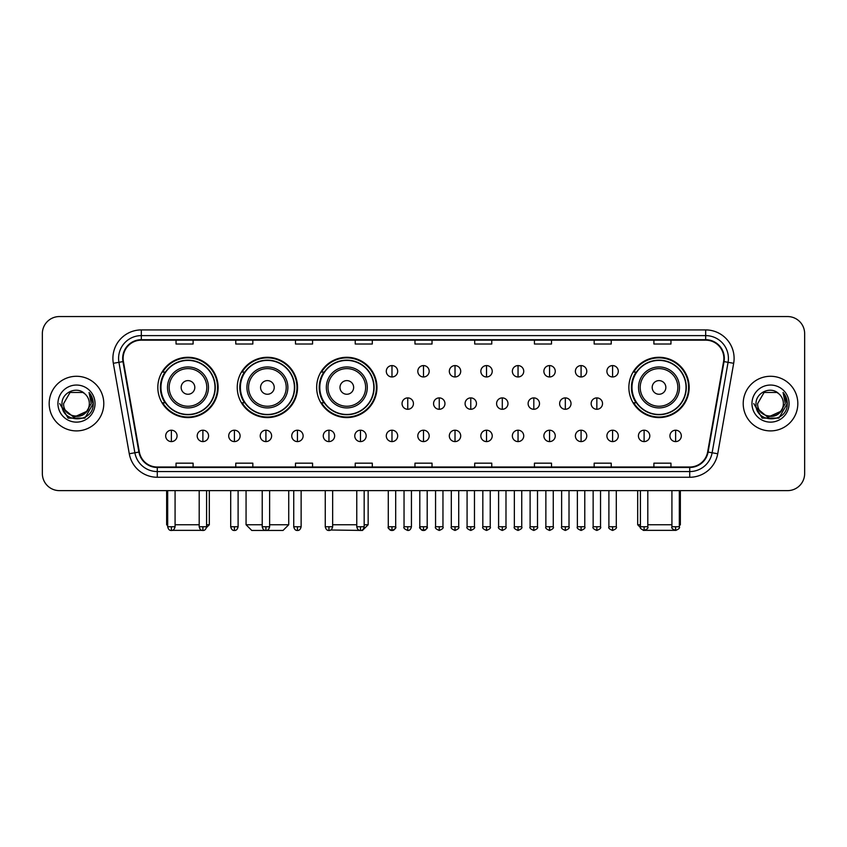 <?xml version="1.0" encoding="UTF-8"?>
<svg xmlns="http://www.w3.org/2000/svg" width="847" height="847" viewBox="0 0 847 847"><rect width="100%" height="100%" fill="white"/><g stroke="black" fill="none" stroke-linecap="round" stroke-linejoin="round"><path stroke-width="1.27" d="M628.866 387.428A30.153 30.153 0 0 0 659.019 417.582A30.153 30.153 0 0 0 689.172 387.428A30.153 30.153 0 0 0 659.019 357.286A30.153 30.153 0 0 0 628.866 387.428M316.662 387.428A30.153 30.153 0 0 0 346.815 417.582A30.153 30.153 0 0 0 376.968 387.428A30.153 30.153 0 0 0 346.815 357.286A30.153 30.153 0 0 0 316.662 387.428M237.245 387.428A30.153 30.153 0 0 0 267.398 417.582A30.153 30.153 0 0 0 297.551 387.428A30.153 30.153 0 0 0 267.398 357.286A30.153 30.153 0 0 0 237.245 387.428M157.828 387.428A30.153 30.153 0 0 0 187.981 417.582A30.153 30.153 0 0 0 218.134 387.428A30.153 30.153 0 0 0 187.981 357.286A30.153 30.153 0 0 0 157.828 387.428M165.059 402.791A27.591 27.591 0 0 1 165.059 372.077M244.476 402.791A27.591 27.591 0 0 1 244.476 372.077M323.893 402.791A27.591 27.591 0 0 1 323.893 372.077M636.097 402.791A27.591 27.591 0 0 1 636.097 372.077M42.35 333.612L42.35 473.558A17.067 17.067 0 0 0 59.417 490.625L787.583 490.625A17.067 17.067 0 0 0 804.65 473.558L804.65 333.612A17.067 17.067 0 0 0 787.583 316.556L59.417 316.556A17.067 17.067 0 0 0 42.35 333.612L42.35 473.558M49.179 403.585A27.305 27.305 0 0 0 76.484 430.901A27.305 27.305 0 0 0 103.789 403.585A27.305 27.305 0 0 0 76.484 376.28A27.305 27.305 0 0 0 49.179 403.585A27.305 27.305 0 0 0 76.484 430.901A27.305 27.305 0 0 0 103.789 403.585A27.305 27.305 0 0 0 76.484 376.28A27.305 27.305 0 0 0 49.179 403.585M743.211 403.585A27.305 27.305 0 0 0 770.516 430.901A27.305 27.305 0 0 0 797.821 403.585A27.305 27.305 0 0 0 770.516 376.28A27.305 27.305 0 0 0 743.211 403.585A27.305 27.305 0 0 0 770.516 430.901A27.305 27.305 0 0 0 797.821 403.585A27.305 27.305 0 0 0 770.516 376.28A27.305 27.305 0 0 0 743.211 403.585M123.133 358.366A18.2 18.2 0 0 1 141.333 340.155L705.667 340.155A18.2 18.2 0 0 1 723.592 361.521L707.647 451.98A18.2 18.2 0 0 1 689.712 467.015L157.288 467.015A18.2 18.2 0 0 1 139.353 451.98L123.408 361.521A18.2 18.2 0 0 1 123.133 358.366M122.677 358.366A18.655 18.655 0 0 0 122.963 361.605L138.908 452.054A18.655 18.655 0 0 0 157.288 467.47L689.712 467.47A18.655 18.655 0 0 0 708.092 452.054L724.037 361.605A18.655 18.655 0 0 0 705.667 339.7L141.333 339.7A18.655 18.655 0 0 0 122.677 358.366M113.329 363.299A28.449 28.449 0 0 1 141.333 329.917L705.667 329.917A28.449 28.449 0 0 1 733.671 363.299L717.727 453.759A28.449 28.449 0 0 1 689.712 477.263L157.288 477.263A28.449 28.449 0 0 1 129.273 453.759L113.329 363.299L118.929 362.315A22.753 22.753 0 0 1 141.333 335.613L705.667 335.613A22.753 22.753 0 0 1 728.071 362.315L712.126 452.764A22.753 22.753 0 0 1 689.712 471.567L157.288 471.567A22.753 22.753 0 0 1 134.874 452.764L118.929 362.315A22.753 22.753 0 0 1 118.58 358.366M787.583 316.556L59.417 316.556M59.417 490.625L787.583 490.625M804.65 473.558L804.65 333.612M708.092 452.054L712.126 452.764L728.071 362.315L733.671 363.299M414.966 340.155L414.966 344.009L432.034 344.009L432.034 340.155M355.232 340.155L355.232 344.009L372.299 344.009L372.299 340.155M295.497 340.155L295.497 344.009L312.564 344.009L312.564 340.155M235.773 340.155L235.773 344.009L252.84 344.009L252.84 340.155M176.038 340.155L176.038 344.009L193.105 344.009L193.105 340.155M474.701 340.155L474.701 344.009L491.768 344.009L491.768 340.155M534.436 340.155L534.436 344.009L551.503 344.009L551.503 340.155M594.16 340.155L594.16 344.009L611.227 344.009L611.227 340.155M653.895 340.155L653.895 344.009L670.962 344.009L670.962 340.155M432.034 467.015L432.034 463.171L414.966 463.171L414.966 467.015M372.299 467.015L372.299 463.171L355.232 463.171L355.232 467.015M312.564 467.015L312.564 463.171L295.497 463.171L295.497 467.015M252.84 467.015L252.84 463.171L235.773 463.171L235.773 467.015M193.105 467.015L193.105 463.171L176.038 463.171L176.038 467.015M491.768 467.015L491.768 463.171L474.701 463.171L474.701 467.015M551.503 467.015L551.503 463.171L534.436 463.171L534.436 467.015M611.227 467.015L611.227 463.171L594.16 463.171L594.16 467.015M670.962 467.015L670.962 463.171L653.895 463.171L653.895 467.015M86.33 411.854C79.512 421.075 62.953 415.178 63.631 403.585C62.837 420.176 90.131 420.176 89.337 403.585C90.131 420.176 62.837 420.176 63.631 403.585L70.057 392.457L82.911 392.457L84.901 393.876C77.013 385.607 61.82 392.415 61.969 403.585C60.518 423.436 92.704 423.955 93.223 404.548L93.255 403.585C93.202 399.371 91.804 395.665 89.041 392.479L91.254 403.585L86.33 411.854A12.853 12.853 0 0 0 89.337 403.585C90.131 420.176 62.837 420.176 63.631 403.585L70.057 392.457M89.337 403.585A12.853 12.853 0 0 0 84.901 393.876M87.156 411.166L73.742 417.243L62.371 407.756M57.935 403.585A18.549 18.549 0 0 0 76.484 422.134A18.549 18.549 0 0 0 95.033 403.585A18.549 18.549 0 0 0 76.484 385.046A18.549 18.549 0 0 0 57.935 403.585M89.041 392.479L93.244 404.072L92.461 398.514L93.244 404.072L92.461 398.514L93.244 404.072L89.168 392.616L93.244 404.072L89.168 392.616L93.255 403.585L84.869 418.111L68.099 418.111L59.714 403.585M89.168 392.616L93.244 404.083M203.725 530.349L172.237 530.349M175.075 524.759L199.193 524.759M206.583 524.759L209.315 524.759L206.488 527.586M194.81 387.428A6.829 6.829 0 0 0 187.981 380.61A6.829 6.829 0 0 0 181.152 387.428A6.829 6.829 0 0 0 187.981 394.257A6.829 6.829 0 0 0 194.81 387.428M208.468 387.428A20.476 20.476 0 0 0 187.981 366.952A20.476 20.476 0 0 0 167.505 387.428A20.476 20.476 0 0 0 187.981 407.915A20.476 20.476 0 0 0 208.468 387.428A20.476 20.476 0 0 1 187.981 407.915A20.476 20.476 0 0 1 167.505 387.428M215 387.428A27.019 27.019 0 0 0 187.981 360.409A27.019 27.019 0 0 0 160.962 387.428A27.019 27.019 0 0 0 187.981 414.458A27.019 27.019 0 0 0 215 387.428M166.647 490.625L166.647 524.759L167.674 524.759M217.563 387.428A29.581 29.581 0 0 1 162.698 402.791L165.44 402.791A27.273 27.273 0 0 0 206.033 407.883A27.273 27.273 0 0 0 206.033 366.984A27.273 27.273 0 0 0 165.44 372.077L162.698 372.077A29.581 29.581 0 0 1 217.563 387.428M269.621 524.759L288.732 524.759L283.046 530.444L251.76 530.444L246.064 524.759L262.221 524.759M274.227 387.428A6.829 6.829 0 0 0 267.398 380.61A6.829 6.829 0 0 0 260.569 387.428A6.829 6.829 0 0 0 267.398 394.257A6.829 6.829 0 0 0 274.227 387.428M287.874 387.428A20.476 20.476 0 0 0 267.398 366.952A20.476 20.476 0 0 0 246.922 387.428A20.476 20.476 0 0 0 267.398 407.915A20.476 20.476 0 0 0 287.874 387.428A20.476 20.476 0 0 1 267.398 407.915A20.476 20.476 0 0 1 246.922 387.428M294.417 387.428A27.019 27.019 0 0 0 267.398 360.409A27.019 27.019 0 0 0 240.379 387.428A27.019 27.019 0 0 0 267.398 414.458A27.019 27.019 0 0 0 294.417 387.428M296.979 387.428A29.581 29.581 0 0 1 242.115 402.791L244.857 402.791A27.273 27.273 0 0 0 285.45 407.883A27.273 27.273 0 0 0 285.45 366.984A27.273 27.273 0 0 0 244.857 372.077L242.115 372.077A29.581 29.581 0 0 1 296.979 387.428M364.168 524.759L368.149 524.759L362.463 530.444L330.722 530M332.649 524.759L356.767 524.759M353.644 387.428A6.829 6.829 0 0 0 346.815 380.61A6.829 6.829 0 0 0 339.986 387.428A6.829 6.829 0 0 0 346.815 394.257A6.829 6.829 0 0 0 353.644 387.428M367.291 387.428A20.476 20.476 0 0 0 346.815 366.952A20.476 20.476 0 0 0 326.339 387.428A20.476 20.476 0 0 0 346.815 407.915A20.476 20.476 0 0 0 367.291 387.428A20.476 20.476 0 0 1 346.815 407.915A20.476 20.476 0 0 1 326.339 387.428M373.834 387.428A27.019 27.019 0 0 0 346.815 360.409A27.019 27.019 0 0 0 319.795 387.428A27.019 27.019 0 0 0 346.815 414.458A27.019 27.019 0 0 0 373.834 387.428M376.396 387.428A29.581 29.581 0 0 1 321.532 402.791L324.274 402.791A27.273 27.273 0 0 0 364.866 407.883A27.273 27.273 0 0 0 364.866 366.984A27.273 27.273 0 0 0 324.274 372.077L321.532 372.077A29.581 29.581 0 0 1 376.396 387.428M674.763 530.349L643.275 530.349M647.807 524.759L671.925 524.759M679.326 524.759L680.353 524.759L679.326 525.786M665.848 387.428A6.829 6.829 0 0 0 659.019 380.61A6.829 6.829 0 0 0 652.19 387.428A6.829 6.829 0 0 0 659.019 394.257A6.829 6.829 0 0 0 665.848 387.428M679.495 387.428A20.476 20.476 0 0 0 659.019 366.952A20.476 20.476 0 0 0 638.532 387.428A20.476 20.476 0 0 0 659.019 407.915A20.476 20.476 0 0 0 679.495 387.428A20.476 20.476 0 0 1 659.019 407.915A20.476 20.476 0 0 1 638.532 387.428M686.038 387.428A27.019 27.019 0 0 0 659.019 360.409A27.019 27.019 0 0 0 632 387.428A27.019 27.019 0 0 0 659.019 414.458A27.019 27.019 0 0 0 686.038 387.428M637.685 490.625L637.685 524.759L640.417 524.759M688.6 387.428A29.581 29.581 0 0 1 633.736 402.791L636.478 402.791A27.273 27.273 0 0 0 677.06 407.883A27.273 27.273 0 0 0 677.06 366.984A27.273 27.273 0 0 0 636.478 372.077L633.736 372.077A29.581 29.581 0 0 1 688.6 387.428M391.981 365.586A5.685 5.685 0 0 0 386.296 371.272A5.685 5.685 0 0 0 391.981 376.968A5.685 5.685 0 0 0 397.677 371.272A5.685 5.685 0 0 0 391.981 365.586L391.981 376.968A5.685 5.685 0 0 0 397.677 371.272A5.685 5.685 0 0 0 391.981 365.586M423.5 365.586A5.685 5.685 0 0 0 417.815 371.272A5.685 5.685 0 0 0 423.5 376.968A5.685 5.685 0 0 0 429.185 371.272A5.685 5.685 0 0 0 423.5 365.586L423.5 376.968A5.685 5.685 0 0 0 429.185 371.272A5.685 5.685 0 0 0 423.5 365.586M455.019 365.586A5.685 5.685 0 0 0 449.323 371.272A5.685 5.685 0 0 0 455.019 376.968A5.685 5.685 0 0 0 460.704 371.272A5.685 5.685 0 0 0 455.019 365.586L455.019 376.968A5.685 5.685 0 0 0 460.704 371.272A5.685 5.685 0 0 0 455.019 365.586M486.527 365.586A5.685 5.685 0 0 0 480.842 371.272A5.685 5.685 0 0 0 486.527 376.968A5.685 5.685 0 0 0 492.223 371.272A5.685 5.685 0 0 0 486.527 365.586L486.527 376.968A5.685 5.685 0 0 0 492.223 371.272A5.685 5.685 0 0 0 486.527 365.586M518.046 365.586A5.685 5.685 0 0 0 512.361 371.272A5.685 5.685 0 0 0 518.046 376.968A5.685 5.685 0 0 0 523.732 371.272A5.685 5.685 0 0 0 518.046 365.586L518.046 376.968A5.685 5.685 0 0 0 523.732 371.272A5.685 5.685 0 0 0 518.046 365.586M549.565 365.586A5.685 5.685 0 0 0 543.88 371.272A5.685 5.685 0 0 0 549.565 376.968A5.685 5.685 0 0 0 555.251 371.272A5.685 5.685 0 0 0 549.565 365.586L549.565 376.968A5.685 5.685 0 0 0 555.251 371.272A5.685 5.685 0 0 0 549.565 365.586M581.084 365.586A5.685 5.685 0 0 0 575.388 371.272A5.685 5.685 0 0 0 581.084 376.968A5.685 5.685 0 0 0 586.77 371.272A5.685 5.685 0 0 0 581.084 365.586L581.084 376.968A5.685 5.685 0 0 0 586.77 371.272A5.685 5.685 0 0 0 581.084 365.586M612.593 365.586A5.685 5.685 0 0 0 606.907 371.272A5.685 5.685 0 0 0 612.593 376.968A5.685 5.685 0 0 0 618.289 371.272A5.685 5.685 0 0 0 612.593 365.586L612.593 376.968A5.685 5.685 0 0 0 618.289 371.272A5.685 5.685 0 0 0 612.593 365.586M407.746 397.899A5.685 5.685 0 0 0 402.05 403.585A5.685 5.685 0 0 0 407.746 409.281A5.685 5.685 0 0 0 413.431 403.585A5.685 5.685 0 0 0 407.746 397.899L407.746 409.281A5.685 5.685 0 0 0 413.431 403.585A5.685 5.685 0 0 0 407.746 397.899M439.254 397.899A5.685 5.685 0 0 0 433.569 403.585A5.685 5.685 0 0 0 439.254 409.281A5.685 5.685 0 0 0 444.95 403.585A5.685 5.685 0 0 0 439.254 397.899L439.254 409.281A5.685 5.685 0 0 0 444.95 403.585A5.685 5.685 0 0 0 439.254 397.899M470.773 397.899A5.685 5.685 0 0 0 465.088 403.585A5.685 5.685 0 0 0 470.773 409.281A5.685 5.685 0 0 0 476.459 403.585A5.685 5.685 0 0 0 470.773 397.899L470.773 409.281A5.685 5.685 0 0 0 476.459 403.585A5.685 5.685 0 0 0 470.773 397.899M502.292 397.899A5.685 5.685 0 0 0 496.596 403.585A5.685 5.685 0 0 0 502.292 409.281A5.685 5.685 0 0 0 507.978 403.585A5.685 5.685 0 0 0 502.292 397.899L502.292 409.281A5.685 5.685 0 0 0 507.978 403.585A5.685 5.685 0 0 0 502.292 397.899M533.811 397.899A5.685 5.685 0 0 0 528.115 403.585A5.685 5.685 0 0 0 533.811 409.281A5.685 5.685 0 0 0 539.497 403.585A5.685 5.685 0 0 0 533.811 397.899L533.811 409.281A5.685 5.685 0 0 0 539.497 403.585A5.685 5.685 0 0 0 533.811 397.899M565.32 397.899A5.685 5.685 0 0 0 559.634 403.585A5.685 5.685 0 0 0 565.32 409.281A5.685 5.685 0 0 0 571.016 403.585A5.685 5.685 0 0 0 565.32 397.899L565.32 409.281A5.685 5.685 0 0 0 571.016 403.585A5.685 5.685 0 0 0 565.32 397.899M596.839 397.899A5.685 5.685 0 0 0 591.153 403.585A5.685 5.685 0 0 0 596.839 409.281A5.685 5.685 0 0 0 602.524 403.585A5.685 5.685 0 0 0 596.839 397.899L596.839 409.281A5.685 5.685 0 0 0 602.524 403.585A5.685 5.685 0 0 0 596.839 397.899M171.369 430.212A5.685 5.685 0 0 0 165.684 435.898A5.685 5.685 0 0 0 171.369 441.594A5.685 5.685 0 0 0 177.065 435.898A5.685 5.685 0 0 0 171.369 430.212L171.369 441.594A5.685 5.685 0 0 0 177.065 435.898A5.685 5.685 0 0 0 171.369 430.212M202.888 430.212A5.685 5.685 0 0 0 197.203 435.898A5.685 5.685 0 0 0 202.888 441.594A5.685 5.685 0 0 0 208.574 435.898A5.685 5.685 0 0 0 202.888 430.212L202.888 441.594A5.685 5.685 0 0 0 208.574 435.898A5.685 5.685 0 0 0 202.888 430.212M234.407 430.212A5.685 5.685 0 0 0 228.711 435.898A5.685 5.685 0 0 0 234.407 441.594A5.685 5.685 0 0 0 240.093 435.898A5.685 5.685 0 0 0 234.407 430.212L234.407 441.594A5.685 5.685 0 0 0 240.093 435.898A5.685 5.685 0 0 0 234.407 430.212M265.916 430.212A5.685 5.685 0 0 0 260.23 435.898A5.685 5.685 0 0 0 265.916 441.594A5.685 5.685 0 0 0 271.612 435.898A5.685 5.685 0 0 0 265.916 430.212L265.916 441.594A5.685 5.685 0 0 0 271.612 435.898A5.685 5.685 0 0 0 265.916 430.212M297.435 430.212A5.685 5.685 0 0 0 291.749 435.898A5.685 5.685 0 0 0 297.435 441.594A5.685 5.685 0 0 0 303.12 435.898A5.685 5.685 0 0 0 297.435 430.212L297.435 441.594A5.685 5.685 0 0 0 303.12 435.898A5.685 5.685 0 0 0 297.435 430.212M328.954 430.212A5.685 5.685 0 0 0 323.268 435.898A5.685 5.685 0 0 0 328.954 441.594A5.685 5.685 0 0 0 334.639 435.898A5.685 5.685 0 0 0 328.954 430.212L328.954 441.594A5.685 5.685 0 0 0 334.639 435.898A5.685 5.685 0 0 0 328.954 430.212M360.473 430.212A5.685 5.685 0 0 0 354.777 435.898A5.685 5.685 0 0 0 360.473 441.594A5.685 5.685 0 0 0 366.158 435.898A5.685 5.685 0 0 0 360.473 430.212L360.473 441.594A5.685 5.685 0 0 0 366.158 435.898A5.685 5.685 0 0 0 360.473 430.212M391.981 430.212A5.685 5.685 0 0 0 386.296 435.898A5.685 5.685 0 0 0 391.981 441.594A5.685 5.685 0 0 0 397.677 435.898A5.685 5.685 0 0 0 391.981 430.212L391.981 441.594A5.685 5.685 0 0 0 397.677 435.898A5.685 5.685 0 0 0 391.981 430.212M423.5 430.212A5.685 5.685 0 0 0 417.815 435.898A5.685 5.685 0 0 0 423.5 441.594A5.685 5.685 0 0 0 429.185 435.898A5.685 5.685 0 0 0 423.5 430.212L423.5 441.594A5.685 5.685 0 0 0 429.185 435.898A5.685 5.685 0 0 0 423.5 430.212M455.019 430.212A5.685 5.685 0 0 0 449.323 435.898A5.685 5.685 0 0 0 455.019 441.594A5.685 5.685 0 0 0 460.704 435.898A5.685 5.685 0 0 0 455.019 430.212L455.019 441.594A5.685 5.685 0 0 0 460.704 435.898A5.685 5.685 0 0 0 455.019 430.212M486.527 430.212A5.685 5.685 0 0 0 480.842 435.898A5.685 5.685 0 0 0 486.527 441.594A5.685 5.685 0 0 0 492.223 435.898A5.685 5.685 0 0 0 486.527 430.212L486.527 441.594A5.685 5.685 0 0 0 492.223 435.898A5.685 5.685 0 0 0 486.527 430.212M518.046 430.212A5.685 5.685 0 0 0 512.361 435.898A5.685 5.685 0 0 0 518.046 441.594A5.685 5.685 0 0 0 523.732 435.898A5.685 5.685 0 0 0 518.046 430.212L518.046 441.594A5.685 5.685 0 0 0 523.732 435.898A5.685 5.685 0 0 0 518.046 430.212M549.565 430.212A5.685 5.685 0 0 0 543.88 435.898A5.685 5.685 0 0 0 549.565 441.594A5.685 5.685 0 0 0 555.251 435.898A5.685 5.685 0 0 0 549.565 430.212L549.565 441.594A5.685 5.685 0 0 0 555.251 435.898A5.685 5.685 0 0 0 549.565 430.212M581.084 430.212A5.685 5.685 0 0 0 575.388 435.898A5.685 5.685 0 0 0 581.084 441.594A5.685 5.685 0 0 0 586.77 435.898A5.685 5.685 0 0 0 581.084 430.212L581.084 441.594A5.685 5.685 0 0 0 586.77 435.898A5.685 5.685 0 0 0 581.084 430.212M612.593 430.212A5.685 5.685 0 0 0 606.907 435.898A5.685 5.685 0 0 0 612.593 441.594A5.685 5.685 0 0 0 618.289 435.898A5.685 5.685 0 0 0 612.593 430.212L612.593 441.594A5.685 5.685 0 0 0 618.289 435.898A5.685 5.685 0 0 0 612.593 430.212M644.112 430.212A5.685 5.685 0 0 0 638.426 435.898A5.685 5.685 0 0 0 644.112 441.594A5.685 5.685 0 0 0 649.797 435.898A5.685 5.685 0 0 0 644.112 430.212L644.112 441.594A5.685 5.685 0 0 0 649.797 435.898A5.685 5.685 0 0 0 644.112 430.212M675.631 430.212A5.685 5.685 0 0 0 669.935 435.898A5.685 5.685 0 0 0 675.631 441.594A5.685 5.685 0 0 0 681.316 435.898A5.685 5.685 0 0 0 675.631 430.212L675.631 441.594A5.685 5.685 0 0 0 681.316 435.898A5.685 5.685 0 0 0 675.631 430.212M783.369 403.585C784.163 420.176 756.869 420.176 757.663 403.585L764.089 392.457L776.943 392.457L778.944 393.876C771.045 385.607 755.863 392.415 756 403.585C754.561 423.436 786.736 423.955 787.255 404.548L787.287 403.585C787.234 399.371 785.836 395.665 783.073 392.479L785.296 403.585L780.373 411.854A12.853 12.853 0 0 0 783.369 403.585C784.163 420.176 756.869 420.176 757.663 403.585C756.869 420.176 784.163 420.176 783.369 403.585A12.853 12.853 0 0 0 778.944 393.876M780.373 411.854C773.544 421.075 756.996 415.178 757.663 403.585M781.188 411.166L767.774 417.243L756.403 407.756M751.967 403.585A18.549 18.549 0 0 0 770.516 422.134A18.549 18.549 0 0 0 789.065 403.585A18.549 18.549 0 0 0 770.516 385.046A18.549 18.549 0 0 0 751.967 403.585M783.073 392.479L787.276 404.072L786.492 398.514L787.276 404.072L786.492 398.514L787.276 404.072L783.2 392.616L787.276 404.072L783.2 392.616L787.287 403.585L778.901 418.111L762.131 418.111L753.745 403.585M783.2 392.616L787.276 404.083M705.667 329.917L705.667 339.7M118.929 362.315L122.963 361.605M157.288 477.263L157.288 467.47M689.712 467.47L689.712 477.263M129.273 453.759L138.908 452.054M724.037 361.605L728.071 362.315M141.333 329.917L141.333 339.7M712.126 452.764L717.727 453.759M206.795 387.428A18.814 18.814 0 0 0 187.981 368.614A18.814 18.814 0 0 0 169.167 387.428A18.814 18.814 0 0 0 187.981 406.242A18.814 18.814 0 0 0 206.795 387.428M286.212 387.428A18.814 18.814 0 0 0 267.398 368.614A18.814 18.814 0 0 0 248.584 387.428A18.814 18.814 0 0 0 267.398 406.242A18.814 18.814 0 0 0 286.212 387.428M365.629 387.428A18.814 18.814 0 0 0 346.815 368.614A18.814 18.814 0 0 0 328.001 387.428A18.814 18.814 0 0 0 346.815 406.242A18.814 18.814 0 0 0 365.629 387.428M677.833 387.428A18.814 18.814 0 0 0 659.019 368.614A18.814 18.814 0 0 0 640.205 387.428A18.814 18.814 0 0 0 659.019 406.242A18.814 18.814 0 0 0 677.833 387.428M407.746 526.749L404.04 526.749C403.299 527.935 404.527 529.163 407.746 530.444L407.746 526.749L411.441 526.749L411.441 490.625M439.254 526.749L435.559 526.749C434.807 527.935 436.046 529.163 439.254 530.444L439.254 526.749L442.96 526.749L442.96 490.625M470.773 526.749L467.078 526.749C466.326 527.935 467.555 529.163 470.773 530.444L470.773 526.749L474.468 526.749L474.468 490.625M502.292 526.749L498.597 526.749C497.845 527.935 499.074 529.163 502.292 530.444L502.292 526.749L505.987 526.749L505.987 490.625M533.811 526.749L530.106 526.749C529.354 527.935 530.593 529.163 533.811 530.444L533.811 526.749L537.506 526.749L537.506 490.625M565.32 526.749L561.625 526.749C560.873 527.935 562.112 529.163 565.32 530.444L565.32 526.749L569.015 526.749L569.015 490.625M596.839 526.749L593.144 526.749C592.392 527.935 593.62 529.163 596.839 530.444L596.839 526.749L600.534 526.749L600.534 490.625M171.369 526.749L167.674 526.749C168.32 529.386 169.548 530.624 171.369 530.444L171.369 526.749L175.075 526.749L175.075 490.625M202.888 526.749L199.193 526.749C199.839 529.386 201.067 530.624 202.888 530.444L202.888 526.749L206.583 526.749L206.583 490.625M234.407 526.749L230.702 526.749C231.347 529.386 232.586 530.624 234.407 530.444L234.407 526.749L238.102 526.749L238.102 490.625M265.916 526.749L262.221 526.749C262.866 529.386 264.105 530.624 265.916 530.444L265.916 526.749L269.621 526.749L269.621 490.625M297.435 526.749L293.74 526.749C294.385 529.386 295.614 530.624 297.435 530.444L297.435 526.749L301.13 526.749L301.13 490.625M328.954 526.749L325.259 526.749C325.904 529.386 327.133 530.624 328.954 530.444L328.954 526.749L332.649 526.749L332.649 490.625M360.473 526.749L356.767 526.749C357.413 529.386 358.652 530.624 360.473 530.444L360.473 526.749L364.168 526.749L364.168 490.625M391.981 526.749L388.286 526.749C387.534 527.935 388.773 529.163 391.981 530.444L391.981 526.749L395.687 526.749C396.428 527.935 395.2 529.163 391.981 530.444C390.16 530.624 388.932 529.386 388.286 526.749L388.286 490.625M423.5 526.749L419.805 526.749C419.053 527.935 420.281 529.163 423.5 530.444L423.5 526.749L427.195 526.749C427.947 527.935 426.719 529.163 423.5 530.444C421.679 530.624 420.451 529.386 419.805 526.749L419.805 490.625M455.019 526.749L451.313 526.749C450.572 527.935 451.8 529.163 455.019 530.444L455.019 526.749L458.714 526.749L458.714 490.625L458.714 526.749C459.466 527.935 458.227 529.163 455.019 530.444M486.527 526.749L482.832 526.749L482.832 490.625L482.832 526.749C482.081 527.935 483.319 529.163 486.527 530.444L486.527 526.749L490.233 526.749L490.233 490.625M518.046 526.749L514.351 526.749C513.6 527.935 514.828 529.163 518.046 530.444L518.046 526.749L521.741 526.749L521.741 490.625M549.565 526.749L545.87 526.749C545.119 527.935 546.347 529.163 549.565 530.444L549.565 526.749L553.26 526.749L553.26 490.625M581.084 526.749L577.379 526.749C576.627 527.935 577.866 529.163 581.084 530.444L581.084 526.749L584.779 526.749L584.779 490.625M612.593 526.749L608.898 526.749C608.146 527.935 609.385 529.163 612.593 530.444L612.593 526.749L616.298 526.749L616.298 490.625M644.112 526.749L640.417 526.749C639.665 527.935 640.893 529.163 644.112 530.444L644.112 526.749L647.807 526.749L647.807 490.625M675.631 526.749L671.925 526.749C671.184 527.935 672.412 529.163 675.631 530.444L675.631 526.749L679.326 526.749L679.326 490.625M209.315 490.625L209.315 524.759M167.674 525.786L166.647 524.759M288.732 490.625L288.732 524.759M246.064 490.625L246.064 524.759M368.149 490.625L368.149 524.759M680.353 490.625L680.353 524.759M640.512 527.586L637.685 524.759M404.04 526.749L404.04 490.625M411.441 526.749C410.795 529.386 409.567 530.624 407.746 530.444M435.559 526.749L435.559 490.625M442.96 526.749C443.701 527.935 442.473 529.163 439.254 530.444M467.078 526.749L467.078 490.625M474.468 526.749C475.22 527.935 473.992 529.163 470.773 530.444M498.597 526.749L498.597 490.625M505.987 526.749C506.739 527.935 505.5 529.163 502.292 530.444M530.106 526.749L530.106 490.625M537.506 526.749C538.258 527.935 537.019 529.163 533.811 530.444M561.625 526.749L561.625 490.625M569.015 526.749C569.766 527.935 568.538 529.163 565.32 530.444M593.144 526.749L593.144 490.625M600.534 526.749C601.285 527.935 600.057 529.163 596.839 530.444M167.674 526.749L167.674 490.625M175.075 526.749C174.429 529.386 173.19 530.624 171.369 530.444M199.193 526.749L199.193 490.625M206.583 526.749C205.937 529.386 204.709 530.624 202.888 530.444M230.702 526.749L230.702 490.625M238.102 526.749C237.456 529.386 236.228 530.624 234.407 530.444M262.221 526.749L262.221 490.625M269.621 526.749C268.975 529.386 267.737 530.624 265.916 530.444M293.74 526.749L293.74 490.625M301.13 526.749C300.484 529.386 299.256 530.624 297.435 530.444M325.259 526.749L325.259 490.625M332.649 526.749C332.003 529.386 330.775 530.624 328.954 530.444M356.767 526.749L356.767 490.625M364.168 526.749C363.522 529.386 362.283 530.624 360.473 530.444M391.981 530.444C393.802 530.624 395.041 529.386 395.687 526.749L395.687 490.625M423.5 530.444C425.321 530.624 426.549 529.386 427.195 526.749L427.195 490.625M451.313 526.749L451.313 490.625M490.233 526.749C490.985 527.935 489.746 529.163 486.527 530.444M514.351 526.749L514.351 490.625M521.741 526.749C522.493 527.935 521.265 529.163 518.046 530.444M545.87 526.749L545.87 490.625M553.26 526.749C554.012 527.935 552.784 529.163 549.565 530.444M577.379 526.749L577.379 490.625M584.779 526.749C585.531 527.935 584.292 529.163 581.084 530.444M608.898 526.749L608.898 490.625M616.298 526.749C617.039 527.935 615.811 529.163 612.593 530.444M640.417 526.749L640.417 490.625M647.807 526.749C648.558 527.935 647.33 529.163 644.112 530.444M671.925 526.749L671.925 490.625M679.326 526.749C680.077 527.935 678.839 529.163 675.631 530.444"/></g></svg>
